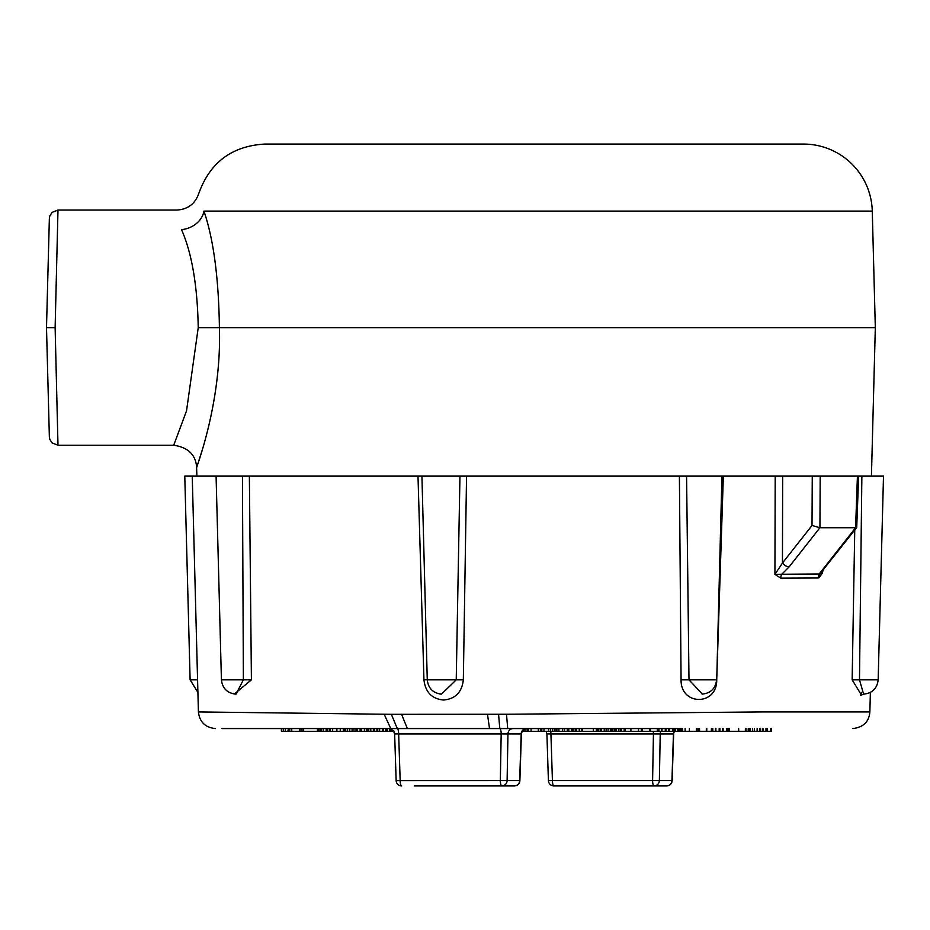 <?xml version="1.0" encoding="UTF-8"?>
<svg xmlns="http://www.w3.org/2000/svg" width="930" height="930" viewBox="0 0 930 930"><rect width="100%" height="100%" fill="white"/><g stroke="black" fill="none" stroke-linecap="round" stroke-linejoin="round"><path stroke-width="1.4" d="M46.5 327.662L55.126 327.662L57.986 210.052L52.103 212.377L49.836 215.853L49.36 218.457L46.5 327.662L49.36 436.868L49.836 439.46L52.103 442.936L57.986 445.261L55.126 327.662M871.433 476.125L875.316 327.662L219.41 327.662C221.805 403.225 195.707 469.046 196.649 467.592C195.66 469.034 221.863 403.236 219.41 327.662C218.69 277.942 213.528 239.091 203.937 211.11A22.948 18.856 163 0 1 181.536 229.64C174.724 203.682 174.724 203.682 181.536 229.64C191.894 253.169 197.462 285.847 198.23 327.662L186.535 410.816L173.712 445.249C188.162 447.377 195.812 454.817 196.649 467.592L202.054 450.632M203.937 211.11C196.776 187.848 196.776 187.848 203.937 211.11L872.27 211.11A68.843 68.843 0 0 0 803.45 144.069L264.841 144.069C231.872 145.975 209.855 162.483 198.764 193.568C195.068 203.926 187.732 209.424 176.746 210.064L57.986 210.052M219.41 327.662L198.23 327.662M870.375 692.42L869.864 711.927L761.345 711.938L506.501 714.252L507.71 728.562L677.54 728.562M513.255 728.562A5.51 5.301 -90 0 0 507.954 733.921L521.184 733.921A5.51 5.301 90 0 1 526.485 728.562L523.381 728.562M557.768 728.562L542.457 728.562M536.029 728.562L515.569 728.562M272.257 728.562L244.52 728.562M221.933 728.562L507.71 728.562M303.401 728.562L303.401 731.306L287.882 731.306L288.428 728.562M319.943 728.562L320.025 731.306L303.401 731.306M312.585 728.562L317.432 728.562L317.432 731.306M407.596 728.562L409.084 728.562M409.851 728.562L411.944 728.562M540.365 731.306L540.365 728.562L541.83 728.562L541.83 731.306L522.125 731.306M515.127 728.562L515.929 728.562M518.591 728.562L525.125 728.562M608.081 728.562L608.081 731.306L604.57 731.306L604.698 728.562M607.755 728.562L610.359 728.562L610.359 731.306L607.755 731.306M603.524 731.306L604.256 731.306L604.256 728.562L603.524 728.562M748.859 728.562L748.859 731.306L727.051 731.306L727.051 728.562M729.446 728.562L729.446 731.306M738.676 728.562L738.676 731.306M745.36 728.562L745.36 731.306M746.034 728.562L746.034 731.306M748.22 728.562L748.22 731.306M299.995 728.562L299.995 731.306M299.402 728.562L299.402 731.306M291.741 728.562L291.741 731.306M289.753 728.562L289.753 731.306M287.882 731.306L281.418 731.306L281.418 728.562M285.37 728.562L285.37 731.306M283.301 728.562L283.301 731.306M329.766 728.562L329.766 731.306L321.606 731.306L321.606 728.562M327.069 728.562L327.069 731.306M327.732 728.562L327.732 731.306M329.708 728.562L329.708 731.306M320.629 731.306L320.025 731.306M318.525 728.562L318.525 731.306M326.174 728.562L326.174 731.306M323.384 728.562L323.384 731.306M301.913 728.562L301.913 731.306M300.03 728.562L300.03 731.306M318.025 728.562L318.025 731.306M346.669 731.306L343.821 731.306M343.31 728.562L343.31 731.306L329.778 731.306L329.778 728.562M336.881 728.562L336.881 731.306M330.069 728.562L330.069 731.306M332.626 728.562L332.626 731.306L332.673 728.562M340.264 728.562L340.264 731.306M344.019 728.562L344.019 731.306L343.31 731.306M394.227 731.306L345.693 731.306L345.693 728.562M376.929 728.562L376.929 731.306M377.522 728.562L377.522 731.306M373.802 728.562L373.802 731.306M374.418 728.562L374.418 731.306M370.791 728.562L370.791 731.306M373.372 728.562L373.372 731.306M366.35 728.562L366.35 731.306M366.99 728.562L366.99 731.306M360.84 728.562L360.84 731.306M360.131 728.562L360.131 731.306M357.085 728.562L357.085 731.306M387.24 728.562L387.24 731.306M386.613 728.562L386.613 731.306M390.344 728.702L390.344 731.306M389.74 728.597L389.74 731.306M558.93 728.562L558.93 731.306L541.83 731.306M543.992 728.562L543.992 731.306M386.194 728.562L386.194 731.306M385.601 728.562L385.601 731.306M383.52 728.562L383.52 731.306M382.742 728.562L382.742 731.306M382.393 728.562L382.393 731.306M379.603 728.562L379.603 731.306M377.731 728.562L377.731 731.306M370.5 728.562L370.5 731.306M368.78 728.562L368.78 731.306M367.152 728.562L367.152 731.306M356.016 728.562L356.016 731.306M353.97 728.562L353.97 731.306M352.086 728.562L352.086 731.306M349.773 728.562L349.773 731.306M347.576 728.562L347.576 731.306M364.397 728.562L364.397 731.306M361.607 728.562L361.607 731.306M538.319 728.562L538.319 731.306M531.077 728.562L531.077 731.306M528.403 728.562L528.403 731.306M527.182 728.562L527.182 731.306M525.125 728.853L525.125 731.306M597.095 728.562L597.095 731.306L558.93 731.306M581.855 728.562L581.855 731.306M572.38 728.562L572.38 731.306M573.147 728.562L573.147 731.306M575.228 728.562L575.228 731.306M575.821 728.562L575.821 731.306M568.207 728.562L568.207 731.306M568.8 728.562L568.8 731.306M571.473 728.562L571.473 731.306M572.02 728.562L572.02 731.306M579.25 728.562L579.25 731.306M576.472 728.562L576.472 731.306M556.884 728.562L556.884 731.306M555.001 728.562L555.001 731.306M552.687 728.562L552.687 731.306M550.49 728.562L550.49 731.306M548.607 728.562L548.607 731.306M567.3 728.562L567.3 731.306M564.522 728.562L564.522 731.306M562.638 728.562L562.638 731.306M621.38 728.562L621.38 731.306L610.824 731.306L610.824 728.562M620.787 728.562L620.787 731.306M612.219 728.562L612.219 731.306M612.882 728.562L612.882 731.306M614.858 728.562L614.858 731.306M615.404 728.562L615.404 731.306M604.733 728.562L604.733 731.306M606.36 728.562L606.36 731.306M624.797 728.562L624.797 731.306L620.391 731.306M596.374 728.562L596.374 731.306M593.34 728.562L593.34 731.306M618.845 728.562L618.845 731.306M616.055 728.562L616.055 731.306M766.088 731.306L748.859 731.306M604.256 731.306L600.652 731.306M601.292 728.562L601.292 731.306L597.095 731.306M600.745 728.562L600.745 731.306M598.781 728.562L598.781 731.306M598.106 728.562L598.106 731.306M582.203 728.562L582.203 731.306M771.389 728.562L771.389 731.306L767.134 731.306L767.134 728.562M770.796 728.562L770.796 731.306M698.628 731.306L680.934 731.306L680.934 728.562M681.795 728.562L681.795 731.306M678.028 728.562L678.028 731.306L673.169 731.306L673.169 728.562M674.587 728.562L674.587 731.306M675.354 728.562L675.354 731.306M677.435 728.562L677.435 731.306M672.123 731.306L669.007 731.306L669.007 728.562M680.016 731.306L677.714 731.306M668.391 731.306L662.009 731.306L662.009 728.562M666.019 728.562L666.019 731.306M665.88 728.562L665.88 731.306M665.287 728.562L665.287 731.306M661.765 731.306L625.448 731.306M657.766 728.562L657.766 731.306M657.324 728.562L657.324 731.306M638.492 728.562L638.492 731.306M642.374 728.562L642.374 731.306M650.326 728.562L650.326 731.306M649.884 728.562L649.884 731.306M728.457 728.562L728.457 731.306M729.225 728.562L729.225 731.306M719.762 728.562L719.762 731.306L715.891 731.306L715.891 728.562M719.169 728.562L719.169 731.306M725.993 731.306L722.889 731.306L722.889 728.562M715.647 731.306L699.546 731.306L699.546 728.562M722.273 731.306L719.762 731.306M719.901 728.562L719.901 731.306M711.822 728.562L711.822 731.306M711.38 728.562L711.38 731.306M706.765 728.562L706.765 731.306M706.335 728.562L706.335 731.306M763.007 728.562L763.007 731.306M762.414 728.562L762.414 731.306M766.564 728.562L766.564 731.306M765.971 728.562L765.971 731.306M682.271 731.306L682.271 728.562L682.271 731.306M689.374 728.562L689.374 731.306M696.326 728.562L696.326 731.306M682.573 728.562L682.573 731.306M685.131 728.562L685.131 731.306M685.178 728.562L685.178 731.306M760.496 728.562L760.496 731.306M759.903 728.562L759.903 731.306M749.568 728.562L749.568 731.306M750.138 728.562L750.138 731.306M757.125 728.562L757.125 731.306M754.335 728.562L754.335 731.306M752.451 728.562L752.451 731.306M863.598 694.129L859.483 679.83L861.866 476.125L857.425 476.125L858.646 476.125L856.716 527.473L819.946 573.891A5.743 4.638 -115.6 0 0 819.074 577.681L822.19 573.38L823.12 570.195M856.716 527.473L855.588 527.752L819.191 574.008A5.743 2.499 38.2 0 0 819.946 573.891L818.063 577.995L819.074 577.681M506.501 714.252L391.356 714.321L198.416 711.927L192.243 476.125L242.439 476.125L243.381 679.83L236.011 694.14C227.327 693.269 222.468 688.491 221.421 679.83L216.086 476.125M421.999 476.125L418 476.125L423.941 679.83C425.37 692.187 431.927 698.918 443.61 700.034C455.375 698.918 461.954 692.187 463.338 679.83L466.558 476.125L459.955 476.125L456.235 679.83L441.506 694.129L439.402 693.908M418 476.125L242.439 476.125M234.36 694.036L251.414 679.83L249.368 476.125M854.751 529.984L852.147 679.83L861.285 694.791M780.805 578.146L818.063 577.995L819.191 574.008L781.781 574.24A5.743 4.139 -97.7 0 0 780.805 578.146L774.923 574.415L775.202 476.125L720.936 476.125M702.429 694.129L688.99 679.83L686.573 476.125L679.4 476.125L681.074 679.83C680.551 705.963 717.251 705.963 716.728 679.83L723.342 476.125M679.4 476.125L466.558 476.125M855.542 527.752L819.935 527.752L820.19 476.125L857.425 476.125L855.588 527.752M819.9 527.752L812.018 525.462L782.444 563.057L774.923 574.415L781.781 574.24L789.059 566.963L819.9 527.752M820.19 476.125L782.665 476.125L782.444 563.057A5.743 2.499 38.2 0 0 789.059 566.963M861.866 476.125L883.5 476.125L878.164 679.83L852.147 679.83M197.579 679.83L190.115 679.83L184.779 476.125L192.243 476.125M463.338 679.83L427.265 679.83L421.929 476.125L459.955 476.125M686.573 476.125L721.936 476.125L716.728 679.83L681.074 679.83M782.665 476.125L775.202 476.125M427.265 679.772L423.941 679.83M716.6 679.83C715.565 688.456 710.741 693.222 702.104 694.129L702.383 694.129M487.471 714.252L489.517 728.562M401.551 714.252L407.352 728.562M384.183 714.252L390.751 728.562M391.356 714.321L397.296 728.574A5.51 1.488 -90 0 1 398.656 733.921L501.177 733.921A5.51 1.488 90 0 0 499.805 728.574L498.561 714.321M414.21 785.931L501.805 785.931A5.51 5.301 -90 0 0 507.117 780.561L500.328 780.561A5.51 1.488 90 0 0 501.805 785.931L514.371 785.931A5.51 5.51 0 0 0 519.882 780.596L519.672 780.561A5.51 5.301 90 0 1 514.371 785.931M526.892 728.562L522.66 730.538L521.184 733.921L519.672 780.561L507.117 780.561L507.954 733.921L501.177 733.921L500.328 780.561L396.145 780.596A5.51 5.51 0 0 0 401.644 785.931A5.51 1.488 -90 0 1 400.167 780.561L398.656 733.921L394.634 733.886L393.367 730.538L389.135 728.562M553.908 785.931A5.51 1.488 -90 0 1 552.432 780.561L548.409 780.596A5.51 5.51 0 0 0 553.908 785.931L654.069 785.931A5.51 5.301 -90 0 0 659.37 780.561L652.593 780.561A5.51 1.488 90 0 0 654.069 785.931L666.636 785.931A5.51 5.51 0 0 0 672.146 780.596L671.937 780.561A5.51 5.301 90 0 1 666.636 785.931M550.723 731.306A5.51 1.488 -90 0 1 550.92 733.921L653.441 733.921A5.51 1.488 90 0 0 653.244 731.306M660.928 731.306A5.51 5.301 -90 0 0 660.219 733.921L673.448 733.921A5.51 5.301 90 0 1 674.157 731.306M548.409 780.596L546.898 733.886L550.92 733.921L552.432 780.561L652.593 780.561L653.441 733.921L660.219 733.921L659.37 780.561L671.937 780.561L673.448 733.921L674.378 731.306M321.28 728.562L321.28 731.306M345.379 728.562L345.379 731.306M391.623 729.167L391.623 731.306M624.169 728.562L624.169 731.306M766.82 728.562L766.82 731.306M669.251 728.562L669.251 731.306M672.855 728.562L672.855 731.306M680.562 728.562L680.562 731.306M679.272 728.562L679.272 731.306M668.682 728.562L668.682 731.306M661.544 728.562L661.544 731.306M658.94 728.562L658.94 731.306M625.111 728.562L625.111 731.306M630.912 728.562L630.912 731.306M641.34 728.562L641.34 731.306M723.121 728.562L723.121 731.306M726.725 728.562L726.725 731.306M715.426 728.562L715.426 731.306M712.822 728.562L712.822 731.306M722.552 728.562L722.552 731.306M697.884 728.562L697.884 731.306M699.174 728.562L699.174 731.306M822.19 573.38A5.743 2.685 21 0 1 821.62 572.101M812.262 476.125L812.018 525.462M221.421 679.83L251.414 679.83M196.858 476.125L196.625 467.592M872.27 211.11L875.316 327.662M57.986 445.261L173.712 445.261M190.115 679.83L197.904 692.42M441.459 694.129L439.878 693.989M427.265 679.83C428.253 688.328 432.996 693.094 441.506 694.129M861.599 692.42L860.564 695.419L863.552 694.14C872.247 693.28 877.118 688.502 878.164 679.83M869.864 711.927C869.062 721.761 863.365 727.307 852.798 728.562M198.416 711.927C199.636 722.064 205.321 727.597 215.481 728.562M394.634 733.886L396.145 780.596M521.393 733.886L519.882 780.596M673.646 733.886L672.146 780.596M546.898 733.886L546.166 731.306"/></g></svg>

